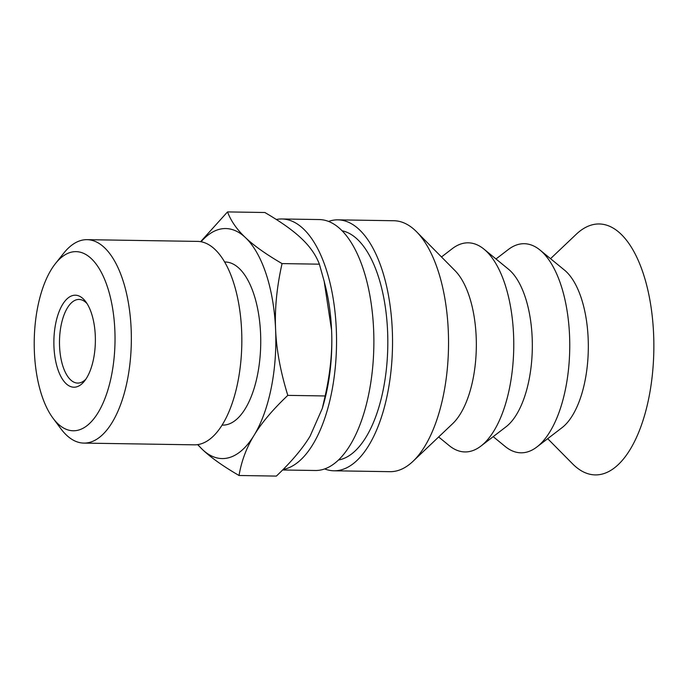 <?xml version="1.0" encoding="UTF-8"?>
<svg xmlns="http://www.w3.org/2000/svg" width="688" height="688" viewBox="0 0 688 688"><rect width="100%" height="100%" fill="white"/><g stroke="black" fill="none" stroke-linecap="round" stroke-linejoin="round"><path stroke-width="1.03" d="M85.897 379.122A41.83 18.86 90.9 0 1 77.692 383.087A41.83 18.86 90.9 0 1 59.572 346.442A41.83 18.86 90.9 0 1 79.017 299.443A41.83 18.86 90.9 0 1 87.084 303.666M53.965 346.898A46.01 20.743 -89.1 0 0 84.478 381.075A46.01 20.743 -89.1 0 0 85.725 301.671A46.01 20.743 -89.1 0 0 63.752 302.703A46.01 20.743 -89.1 0 0 53.965 346.898M114.844 330.128A89.578 40.386 90.9 0 1 95.787 416.171A89.578 40.386 90.9 0 1 53.002 418.184A89.578 40.386 90.9 0 1 34.4 352.282A89.578 40.386 90.9 0 1 55.436 263.59A89.578 40.386 90.9 0 1 114.844 330.128M224.641 261.99L225.225 261.999A81.562 36.774 90.9 0 1 260.571 333.474A81.562 36.774 90.9 0 1 222.663 425.115L222.069 425.107M254.087 435.289C246.485 447.664 241.471 461.063 239.028 475.494C222.989 466.154 210.795 457.494 202.435 449.513A115.025 51.867 -89.1 0 0 254.087 435.289A115.025 51.867 -89.1 0 0 275.596 329.337C276.421 349.685 280.489 371.701 287.808 395.376C272.792 409.609 261.552 422.914 254.087 435.289M197.886 444.586A115.025 51.867 -89.1 0 0 202.435 449.513L197.628 444.629M200.629 241.686L227.522 211.913C230.987 221.063 236.964 229.62 245.453 237.601C253.812 245.582 266.007 254.242 282.054 263.59C276.791 287.059 274.641 308.981 275.596 329.337A115.025 51.867 -89.1 0 0 245.453 237.601A115.025 51.867 -89.1 0 0 201.077 241.763M55.436 263.59L63.683 253.227A101.729 45.864 90.9 0 1 87.066 239.665A101.729 45.864 90.9 0 1 131.141 328.795A101.729 45.864 90.9 0 1 83.867 443.098A101.729 45.864 90.9 0 1 60.914 428.796L53.002 418.184M87.066 239.665L197.551 241.402A101.729 45.864 90.9 0 1 241.626 330.541A101.729 45.864 90.9 0 1 194.343 444.835L83.867 443.098M227.522 211.913L264.854 212.506C280.893 221.846 293.097 230.506 301.447 238.487C309.935 246.467 315.912 255.033 319.387 264.175L282.054 263.59M287.808 395.376L325.14 395.961C330.395 372.492 332.545 350.57 331.59 330.214L324.143 281.177L319.387 264.175M239.028 475.494L276.361 476.087C291.377 461.854 302.617 448.55 310.082 436.175L322.319 408.397L325.14 395.961M324.143 281.177L325.45 286.38A115.025 51.867 90.9 0 1 331.59 330.214A115.025 51.867 90.9 0 1 323.592 403.908L322.319 408.397M547.7 438.686L572.588 463.85A125.483 56.579 -89.1 0 0 629.589 450.391A125.483 56.579 -89.1 0 0 653.6 333.921A125.483 56.579 -89.1 0 0 576.2 234.307L550.538 258.671M493.193 436.656L505.164 446.46A104.576 47.154 -89.1 0 0 536.915 446.959L562.053 427.661A83.661 37.72 -89.1 0 0 588.154 338.358A83.661 37.72 -89.1 0 0 564.53 270.143L540.02 250.062A104.576 47.154 -89.1 0 0 508.269 249.563L495.996 258.98M536.915 446.959A104.576 47.154 -89.1 0 0 569.544 335.331A104.576 47.154 -89.1 0 0 540.02 250.062M438.652 436.966L449.169 445.583A104.576 47.154 -89.1 0 0 480.921 446.082L506.058 426.784A83.661 37.72 -89.1 0 0 532.159 337.473A83.661 37.72 -89.1 0 0 508.535 269.257L484.025 249.176A104.576 47.154 -89.1 0 0 452.265 248.678L441.49 256.959M480.921 446.082A104.576 47.154 -89.1 0 0 513.549 334.445A104.576 47.154 -89.1 0 0 484.025 249.176M324.659 468.924A125.483 56.579 -89.1 0 0 333.964 470.79L389.958 471.676A125.483 56.579 -89.1 0 0 412.989 461.33L452.635 423.688A83.661 37.72 -89.1 0 0 476.165 336.595A83.661 37.72 -89.1 0 0 455.043 270.668L416.601 231.796A125.483 56.579 -89.1 0 0 393.906 220.736L337.911 219.85A125.483 56.579 -89.1 0 0 328.554 221.424M412.989 461.33A125.483 56.579 -89.1 0 0 448.284 330.687A125.483 56.579 -89.1 0 0 416.601 231.796M333.964 470.79A125.483 56.579 -89.1 0 0 392.28 329.801A125.483 56.579 -89.1 0 0 337.911 219.85M338.496 459.997A115.025 51.867 -89.1 0 0 387.585 331.1A115.025 51.867 -89.1 0 0 342.099 230.781M282.613 469.981L315.293 470.497A125.483 56.579 -89.1 0 0 373.618 329.509A125.483 56.579 -89.1 0 0 319.249 219.558L281.917 218.973A125.483 56.579 -89.1 0 0 276.327 219.498M283.121 469.474A125.483 56.579 -89.1 0 0 336.286 328.924A125.483 56.579 -89.1 0 0 281.917 218.973"/></g></svg>
